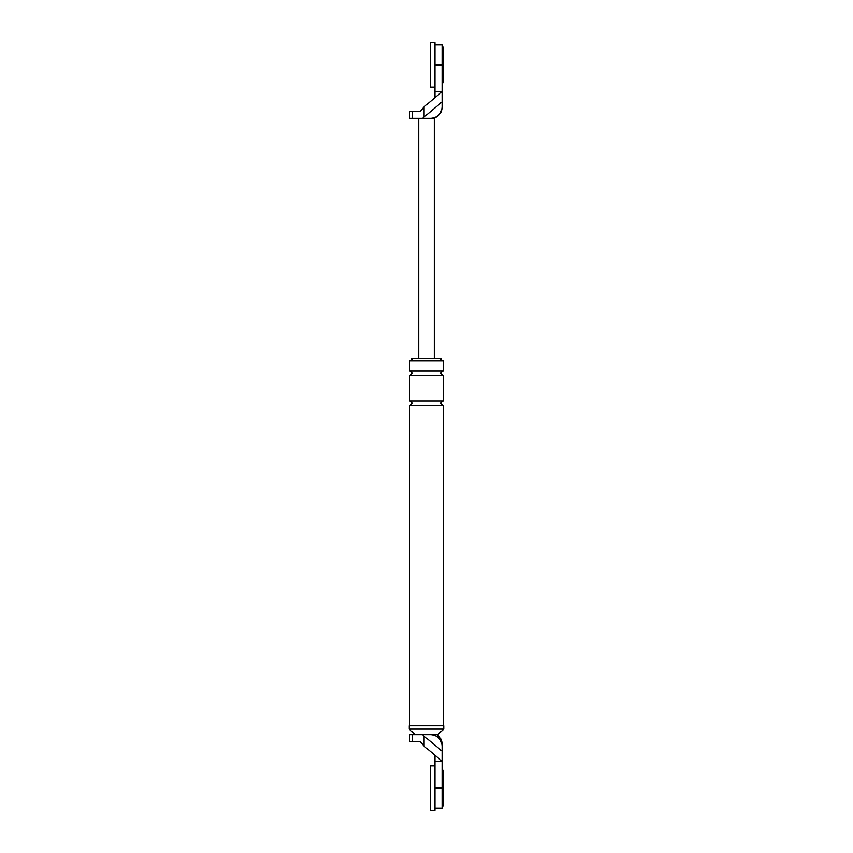 <?xml version="1.0" encoding="UTF-8"?>
<svg xmlns="http://www.w3.org/2000/svg" width="853" height="853" viewBox="0 0 853 853"><rect width="100%" height="100%" fill="white"/><g stroke="black" fill="none" stroke-linecap="round" stroke-linejoin="round"><path stroke-width="1.28" d="M434.955 810.35L434.955 765.845L430.509 765.845L430.509 810.35L434.955 810.35M442.078 770.291L443.187 770.291L443.187 805.904L442.078 805.904M434.955 87.155L434.955 42.65L430.509 42.65L430.509 87.155L434.955 87.155M442.078 47.096L443.187 47.096L443.187 82.709L442.078 82.709M424.08 736.128L422.587 734.689L430.946 734.689C437.664 735.403 441.374 739.114 442.078 745.821C442.078 744.115 442.078 744.115 442.078 745.821L442.078 751.109L424.08 736.128L424.08 746.098L420.348 741.811L409.813 741.811L409.813 734.689L412.532 734.689L412.532 741.811M434.955 761.398L434.955 755.204L442.078 761.398L442.078 788.097L434.955 788.097L434.955 761.398L442.078 761.398L442.078 751.109M434.955 808.122L442.078 808.122L442.078 788.097M434.955 755.204L424.08 746.098M409.259 725.796L443.741 725.796L443.741 729.134L409.259 729.134L409.259 725.796M430.946 734.689L437.621 734.689L443.741 729.134M422.587 734.689L412.532 734.689M412.031 360.851L412.031 358.633L440.969 358.633L440.969 360.851M443.187 370.874L409.813 370.874L409.813 360.851L443.187 360.851L443.187 370.874C440.319 372.356 440.319 373.838 443.187 375.32L443.187 400.91C440.319 402.392 440.319 403.874 443.187 405.356L443.187 725.796M409.813 370.874C412.681 372.356 412.681 373.838 409.813 375.32L409.813 400.91C412.681 402.392 412.681 403.874 409.813 405.356L443.187 405.356M409.813 405.356L409.813 725.796M415.379 734.689L409.259 729.134M409.813 375.32L443.187 375.32M409.813 400.91L443.187 400.91M430.946 118.311C437.664 117.597 441.374 113.886 442.078 107.179L442.078 101.891L422.587 118.311L433.175 118.311C438.719 116.776 441.683 113.14 442.078 107.403M424.08 116.872L424.08 106.902L420.348 111.189L409.813 111.189L409.813 118.311L412.532 118.311L412.532 111.189M424.08 106.902L442.078 91.602L442.078 44.878L434.955 44.878M442.078 101.891L442.078 91.602L434.955 91.602L434.955 64.903L442.078 64.903M434.955 91.602L434.955 97.796M422.587 118.311L412.532 118.311M434.284 118.311L434.284 358.633M418.716 118.311L418.716 358.633M436.843 734.689C440.212 736.939 441.95 740.084 442.078 744.125"/></g></svg>
